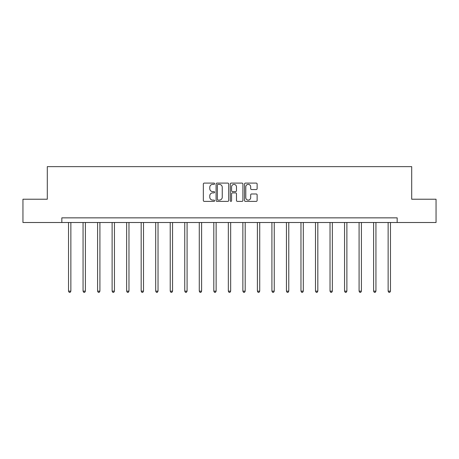 <?xml version="1.0" encoding="UTF-8"?>
<svg xmlns="http://www.w3.org/2000/svg" width="459" height="459" viewBox="0 0 459 459"><rect width="100%" height="100%" fill="white"/><g stroke="black" fill="none" stroke-linecap="round" stroke-linejoin="round"><path stroke-width="0.69" d="M214.6 183.738A0.643 0.643 0 0 0 213.963 183.101L204.249 183.101A0.912 0.912 0 0 0 203.337 184.013L203.337 200.468A0.912 0.912 0 0 0 204.249 201.381L213.963 201.381A0.643 0.643 0 0 0 214.6 200.744A0.643 0.643 0 0 0 213.963 200.101L212.706 200.101A2.926 2.926 0 0 1 209.78 197.175L209.78 195.804A2.926 2.926 0 0 1 212.706 192.883L213.963 192.883A0.643 0.643 0 0 0 214.6 192.241A0.643 0.643 0 0 0 213.963 191.604L212.706 191.604A2.926 2.926 0 0 1 209.78 188.678L209.78 187.306A2.926 2.926 0 0 1 212.706 184.38L213.963 184.38A0.643 0.643 0 0 0 214.6 183.738M256.214 189.544A0.912 0.912 0 0 0 257.126 188.632L257.126 184.013A0.912 0.912 0 0 0 256.214 183.101L245.427 183.101A0.912 0.912 0 0 0 244.515 184.013L244.515 200.468A0.912 0.912 0 0 0 245.427 201.381L256.214 201.381A0.912 0.912 0 0 0 257.126 200.468L257.126 194.891A0.912 0.912 0 0 0 256.214 193.979L251.595 193.979A0.912 0.912 0 0 0 250.683 194.891L250.683 197.657A2.444 2.444 0 0 1 248.239 200.101A2.444 2.444 0 0 1 245.794 197.657L245.794 186.824A2.444 2.444 0 0 1 248.239 184.38A2.444 2.444 0 0 1 250.683 186.824L250.683 188.632A0.912 0.912 0 0 0 251.595 189.544L256.214 189.544M61.827 222.506L22.95 222.506L22.95 199.223L47.3 199.223L47.3 166.634L411.7 166.634L411.7 199.223L436.05 199.223L436.05 222.506L397.173 222.506L397.173 217.853L61.827 217.853L61.827 222.506L397.173 222.506M228.702 184.013A0.912 0.912 0 0 0 227.784 183.101L216.998 183.101A0.912 0.912 0 0 0 216.086 184.013L216.086 200.468A0.912 0.912 0 0 0 216.998 201.381L227.784 201.381A0.912 0.912 0 0 0 228.702 200.468L228.702 184.013M231.216 183.101L242.002 183.101A0.912 0.912 0 0 1 242.914 184.013L242.914 200.468A0.912 0.912 0 0 1 242.002 201.381L237.383 201.381A0.912 0.912 0 0 1 236.471 200.468L236.471 193.796A0.912 0.912 0 0 0 235.553 192.883L232.495 192.883A0.912 0.912 0 0 0 231.577 193.796L231.577 200.744A0.643 0.643 0 0 1 230.94 201.381A0.643 0.643 0 0 1 230.298 200.744L230.298 184.013A0.912 0.912 0 0 1 231.216 183.101M218.008 184.38A0.643 0.643 0 0 0 217.365 185.017L217.365 199.464A0.643 0.643 0 0 0 218.008 200.101L219.333 200.101A2.926 2.926 0 0 0 222.254 197.175L222.254 187.306A2.926 2.926 0 0 0 219.333 184.38L218.008 184.38M236.471 186.87A2.444 2.444 0 0 0 234.027 184.426A2.444 2.444 0 0 0 231.577 186.87L231.577 190.686A0.912 0.912 0 0 0 232.495 191.604L235.553 191.604A0.912 0.912 0 0 0 236.471 190.686L236.471 186.87M68.534 222.506L68.534 291.155L70.864 291.155L70.864 222.506M70.864 291.155L70.164 292.366L69.234 292.366L68.534 291.155M83.062 222.506L83.062 291.155L85.391 291.155L85.391 222.506M85.391 291.155L84.691 292.366L83.762 292.366L83.062 291.155M97.589 222.506L97.589 291.155L99.919 291.155L99.919 222.506M99.919 291.155L99.219 292.366L98.289 292.366L97.589 291.155M112.116 222.506L112.116 291.155L114.446 291.155L114.446 222.506M114.446 291.155L113.746 292.366L112.816 292.366L112.116 291.155M126.644 222.506L126.644 291.155L128.973 291.155L128.973 222.506M128.973 291.155L128.273 292.366L127.344 292.366L126.644 291.155M141.171 222.506L141.171 291.155L143.501 291.155L143.501 222.506M143.501 291.155L142.801 292.366L141.871 292.366L141.171 291.155M155.699 222.506L155.699 291.155L158.028 291.155L158.028 222.506M158.028 291.155L157.328 292.366L156.399 292.366L155.699 291.155M170.226 222.506L170.226 291.155L172.555 291.155L172.555 222.506M172.555 291.155L171.855 292.366L170.926 292.366L170.226 291.155M184.753 222.506L184.753 291.155L187.083 291.155L187.083 222.506M187.083 291.155L186.383 292.366L185.453 292.366L184.753 291.155M199.281 222.506L199.281 291.155L201.61 291.155L201.61 222.506M201.61 291.155L200.91 292.366L199.981 292.366L199.281 291.155M213.808 222.506L213.808 291.155L216.137 291.155L216.137 222.506M216.137 291.155L215.437 292.366L214.508 292.366L213.808 291.155M228.335 222.506L228.335 291.155L230.665 291.155L230.665 222.506M230.665 291.155L229.965 292.366L229.035 292.366L228.335 291.155M242.863 222.506L242.863 291.155L245.192 291.155L245.192 222.506M245.192 291.155L244.492 292.366L243.563 292.366L242.863 291.155M257.39 222.506L257.39 291.155L259.719 291.155L259.719 222.506M259.719 291.155L259.019 292.366L258.09 292.366L257.39 291.155M271.917 222.506L271.917 291.155L274.247 291.155L274.247 222.506M274.247 291.155L273.547 292.366L272.617 292.366L271.917 291.155M286.445 222.506L286.445 291.155L288.774 291.155L288.774 222.506M288.774 291.155L288.074 292.366L287.145 292.366L286.445 291.155M300.972 222.506L300.972 291.155L303.301 291.155L303.301 222.506M303.301 291.155L302.601 292.366L301.672 292.366L300.972 291.155M315.499 222.506L315.499 291.155L317.829 291.155L317.829 222.506M317.829 291.155L317.129 292.366L316.199 292.366L315.499 291.155M330.027 222.506L330.027 291.155L332.356 291.155L332.356 222.506M332.356 291.155L331.656 292.366L330.727 292.366L330.027 291.155M344.554 222.506L344.554 291.155L346.884 291.155L346.884 222.506M346.884 291.155L346.184 292.366L345.254 292.366L344.554 291.155M359.081 222.506L359.081 291.155L361.411 291.155L361.411 222.506M361.411 291.155L360.711 292.366L359.781 292.366L359.081 291.155M373.609 222.506L373.609 291.155L375.938 291.155L375.938 222.506M375.938 291.155L375.238 292.366L374.309 292.366L373.609 291.155M388.136 222.506L388.136 291.155L390.466 291.155L390.466 222.506M390.466 291.155L389.766 292.366L388.836 292.366L388.136 291.155"/></g></svg>
